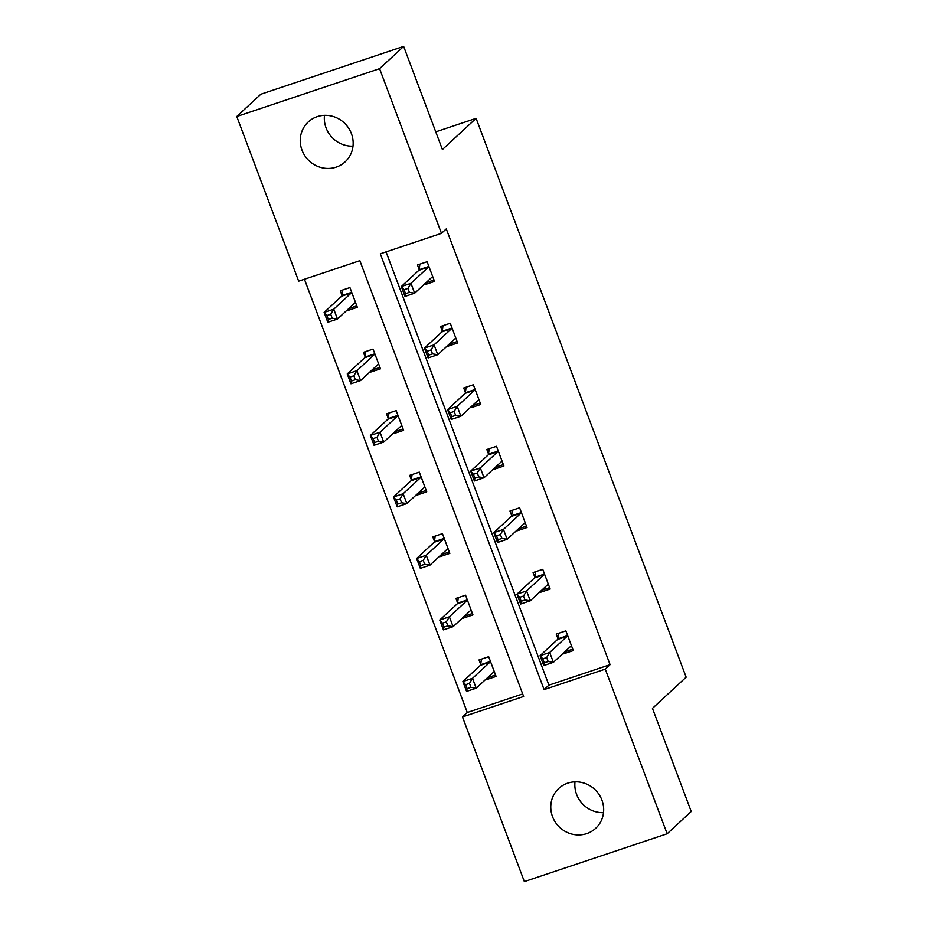 <?xml version="1.0" encoding="UTF-8"?>
<svg xmlns="http://www.w3.org/2000/svg" width="928" height="928" viewBox="0 0 928 928"><rect width="100%" height="100%" fill="white"/><g stroke="black" fill="none" stroke-linecap="round" stroke-linejoin="round"><path stroke-width="1.39" d="M353 146.16A27.167 25.833 47.2 0 1 326.076 127.878A27.167 25.833 47.2 0 1 324.475 115.339M351.41 133.62A27.167 25.833 47.2 0 1 345.158 161.82A27.167 25.833 47.2 0 1 302.006 150.162A27.167 25.833 47.2 0 1 308.247 121.951A27.167 25.833 47.2 0 1 351.41 133.62M603.525 812.661A27.167 25.833 47.2 0 1 576.59 794.38A27.167 25.833 47.2 0 1 575 781.84M601.924 800.122A27.167 25.833 47.2 0 1 595.683 828.321A27.167 25.833 47.2 0 1 552.531 816.663A27.167 25.833 47.2 0 1 558.772 788.452A27.167 25.833 47.2 0 1 601.924 800.122M524.355 881.6L462.469 716.95L523.636 696.464L359.844 260.675L298.665 281.161L236.779 116.499L379.575 68.684L441.461 233.334L380.294 253.82L544.098 689.608L605.265 669.123L667.151 833.773L524.355 881.6M304.43 279.224L467.283 712.495L462.469 716.95M379.575 68.684L403.645 46.4L260.849 94.227L236.779 116.499M403.645 46.4L442.401 149.536L476.099 118.343L686.152 677.173L652.454 708.366L691.221 811.501L667.151 833.773M476.099 118.343L435.754 131.846M457.121 341.55L450.683 343.708L448.004 346.19L457.655 342.954L450.242 323.234L440.591 326.47L442.25 330.878M448.004 346.19L447.737 345.483M503.37 464.603L496.932 466.761L494.253 469.232L503.904 466.007L496.492 446.287L486.84 449.512L488.499 453.931M494.253 469.232L493.998 468.536M549.631 587.644L543.182 589.802L540.502 592.284L550.153 589.048L542.741 569.328L533.09 572.564L534.748 576.972M540.502 592.284L540.247 591.577M386.06 251.894L548.912 685.154L610.079 664.668L446.275 228.88L441.461 233.334M572.75 649.171L566.312 651.328L563.632 653.799L573.284 650.574L565.871 630.854L556.22 634.079L557.879 638.499M563.632 653.799L563.366 653.103M526.501 526.118L520.051 528.276L517.383 530.758L527.023 527.522L519.622 507.802L509.971 511.038L511.63 515.446M517.383 530.758L517.116 530.062M480.252 403.077L473.802 405.234L471.134 407.705L480.774 404.48L473.361 384.76L463.722 387.997L465.38 392.405M471.134 407.705L470.867 407.009M434.002 280.024L427.553 282.182L424.885 284.664L434.524 281.428L427.112 261.719L417.472 264.944L419.131 269.352M424.885 284.664L424.618 283.968M610.079 664.668L605.265 669.123M467.283 712.495L522.696 693.935M341.945 295.208L340.286 290.8L349.926 287.564L357.338 307.284L347.698 310.52L347.432 309.813M365.064 356.735L363.405 352.315L373.056 349.09L380.468 368.81L370.817 372.035L370.55 371.339M388.194 418.25L386.535 413.842L396.175 410.617L403.587 430.325L393.948 433.562L393.681 432.866M411.313 479.776L409.654 475.368L419.305 472.132L426.718 491.852L417.066 495.088L416.811 494.38M434.443 541.302L432.784 536.894L442.436 533.658L449.848 553.378L440.197 556.603L439.93 555.907M457.562 602.829L455.903 598.409L465.554 595.184L472.967 614.904L463.316 618.129L463.06 617.433M480.692 664.344L479.034 659.936L488.685 656.699L496.097 676.419L486.446 679.656L486.179 678.948M548.912 685.154L544.098 689.608M495.564 675.016L489.126 677.173L486.446 679.656M472.445 613.501L465.995 615.658L463.316 618.129M449.314 551.974L442.865 554.132L440.197 556.603M426.184 490.448L419.746 492.606L417.066 495.088M403.065 428.922L396.616 431.079L393.948 433.562M379.935 367.407L373.497 369.564L370.817 372.035M356.816 305.88L350.366 308.038L347.698 310.52M546.662 657.558L542.81 658.845L544.284 662.789L548.146 661.502L546.662 657.558L549.701 652.465L553.401 662.325L543.762 665.562L540.05 655.702L549.701 652.465L567.217 636.248A4.246 1.206 71.5 0 0 567.472 635.634L567.53 635.262M571.625 646.155L571.393 646.062A4.246 1.206 71.5 0 0 571.056 646.027A4.246 1.206 71.5 0 0 570.929 646.108L553.401 662.325L548.146 661.502M542.81 658.845L540.05 655.702L557.566 639.473A4.246 1.206 71.5 0 0 557.821 638.858L558.644 633.267M566.312 651.328L565.616 651.015M544.284 662.789L543.762 665.562M488.43 676.872L489.126 677.173M470.96 687.346L469.475 683.402L465.624 684.69L467.097 688.634L470.96 687.346L476.215 688.182L466.575 691.406L462.863 681.546L472.514 678.322L476.215 688.182L493.742 671.953A4.246 1.206 -108.5 0 1 493.87 671.872A4.246 1.206 -108.5 0 1 494.206 671.907L494.438 672.011M481.458 659.124L480.634 664.715A4.246 1.206 -108.5 0 1 480.379 665.33L462.863 681.546L465.624 684.69M490.344 661.119L490.286 661.478A4.246 1.206 -108.5 0 1 490.03 662.093L472.514 678.322L469.475 683.402M466.575 691.406L467.097 688.634M523.543 596.031L519.68 597.319L521.165 601.263L525.028 599.975L523.543 596.031L526.57 590.939L530.282 600.799L520.631 604.035L516.931 594.175L526.57 590.939L544.098 574.722A4.246 1.206 71.5 0 0 544.342 574.107L544.4 573.748M548.494 584.64L548.262 584.536A4.246 1.206 71.5 0 0 547.938 584.501A4.246 1.206 71.5 0 0 547.798 584.582L530.282 600.799L525.028 599.975M519.68 597.319L516.931 594.175L534.447 577.958A4.246 1.206 71.5 0 0 534.702 577.332L535.526 571.752M543.182 589.802L542.497 589.5M521.165 601.263L520.631 604.035M500.412 534.505L496.561 535.804L498.034 539.736L501.897 538.449L500.412 534.505L503.452 529.424L507.152 539.284L497.512 542.509L493.8 532.649L503.452 529.424L520.968 513.196A4.246 1.206 71.5 0 0 521.223 512.581L521.281 512.221M525.376 523.114L525.144 523.009A4.246 1.206 71.5 0 0 524.807 522.974A4.246 1.206 71.5 0 0 524.68 523.056L507.152 539.284L501.897 538.449M496.561 535.804L493.8 532.649L511.316 516.432A4.246 1.206 71.5 0 0 511.572 515.817L512.395 510.226M520.051 528.276L519.367 527.974M498.034 539.736L497.512 542.509M465.311 615.345L465.995 615.658M447.841 625.82L446.356 621.876L442.494 623.175L443.978 627.119L447.841 625.82L453.096 626.655L443.445 629.88L439.744 620.02L449.384 616.795L453.096 626.655L470.612 610.438A4.246 1.206 -108.5 0 1 470.751 610.357A4.246 1.206 -108.5 0 1 471.076 610.38L471.308 610.485M458.339 597.597L457.516 603.188A4.246 1.206 -108.5 0 1 457.26 603.803L439.744 620.02L442.494 623.175M467.213 599.592L467.155 599.952A4.246 1.206 -108.5 0 1 466.912 600.578L449.384 616.795L446.356 621.876M443.445 629.88L443.978 627.119M442.18 553.819L442.865 554.132M424.711 564.305L423.226 560.361L419.375 561.649L420.848 565.593L424.711 564.305L429.966 565.129L420.326 568.365L416.614 558.505L426.265 555.269L429.966 565.129L447.493 548.912A4.246 1.206 -108.5 0 1 447.621 548.831A4.246 1.206 -108.5 0 1 447.957 548.866L448.189 548.97M435.209 536.071L434.385 541.662A4.246 1.206 -108.5 0 1 434.13 542.277L416.614 558.505L419.375 561.649M444.094 538.066L444.036 538.437A4.246 1.206 -108.5 0 1 443.781 539.052L426.265 555.269L423.226 560.361M420.326 568.365L420.848 565.593M477.294 472.978L473.431 474.278L474.916 478.222L478.767 476.922L477.294 472.978L480.321 467.898L484.033 477.758L474.382 480.982L470.682 471.122L480.321 467.898L497.849 451.681A4.246 1.206 71.5 0 0 498.092 451.054L498.15 450.695M502.245 461.587L502.013 461.494A4.246 1.206 71.5 0 0 501.688 461.46A4.246 1.206 71.5 0 0 501.549 461.541L484.033 477.758L478.767 476.922M473.431 474.278L470.682 471.122L488.198 454.906A4.246 1.206 71.5 0 0 488.453 454.291L489.276 448.7M496.932 466.761L496.248 466.448M474.916 478.222L474.382 480.982M419.062 492.304L419.746 492.606M401.592 502.779L400.107 498.835L396.244 500.122L397.729 504.066L401.592 502.779L406.847 503.602L397.196 506.839L393.495 496.979L403.135 493.742L406.847 503.602L424.363 487.386A4.246 1.206 -108.5 0 1 424.502 487.304A4.246 1.206 -108.5 0 1 424.827 487.339L425.059 487.444M412.09 474.556L411.266 480.136A4.246 1.206 -108.5 0 1 411.011 480.762L393.495 496.979L396.244 500.122M420.964 476.551L420.906 476.911A4.246 1.206 -108.5 0 1 420.662 477.526L403.135 493.742L400.107 498.835M397.196 506.839L397.729 504.066M454.163 411.464L450.3 412.751L451.785 416.695L455.648 415.408L454.163 411.464L457.202 406.371L460.903 416.231L451.252 419.468L447.551 409.608L457.202 406.371L474.718 390.154A4.246 1.206 71.5 0 0 474.974 389.54L475.02 389.168M479.115 400.072L478.894 399.968A4.246 1.206 71.5 0 0 478.558 399.933A4.246 1.206 71.5 0 0 478.43 400.014L460.903 416.231L455.648 415.408M450.3 412.751L447.551 409.608L465.067 393.379A4.246 1.206 71.5 0 0 465.322 392.764L466.146 387.173M473.802 405.234L473.118 404.921M451.785 416.695L451.252 419.468M395.931 430.778L396.616 431.079M378.462 441.252L376.977 437.308L373.114 438.608L374.599 442.552L378.462 441.252L383.716 442.088L374.065 445.312L370.365 435.452L380.016 432.228L383.716 442.088L401.244 425.859A4.246 1.206 -108.5 0 1 401.372 425.778A4.246 1.206 -108.5 0 1 401.708 425.813L401.928 425.917M388.96 413.03L388.136 418.621A4.246 1.206 -108.5 0 1 387.881 419.236L370.365 435.452L373.114 438.608M397.834 415.025L397.787 415.384A4.246 1.206 -108.5 0 1 397.532 415.999L380.016 432.228L376.977 437.308M374.065 445.312L374.599 442.552M431.044 349.937L427.182 351.225L428.666 355.169L432.518 353.881L431.044 349.937L434.072 344.845L437.784 354.705L428.133 357.941L424.421 348.081L434.072 344.845L451.6 328.628A4.246 1.206 71.5 0 0 451.843 328.013L451.901 327.654M455.996 338.546L455.764 338.442A4.246 1.206 71.5 0 0 455.439 338.407A4.246 1.206 71.5 0 0 455.3 338.488L437.784 354.705L432.518 353.881M427.182 351.225L424.421 348.081L441.948 331.864A4.246 1.206 71.5 0 0 442.204 331.25L443.027 325.658M450.683 343.708L449.999 343.406M428.666 355.169L428.133 357.941M372.812 369.251L373.497 369.564M355.331 379.726L353.858 375.782L349.995 377.081L351.48 381.025L355.331 379.726L360.598 380.561L350.946 383.786L347.234 373.938L356.886 370.701L360.598 380.561L378.114 364.344A4.246 1.206 -108.5 0 1 378.253 364.263A4.246 1.206 -108.5 0 1 378.578 364.298L378.81 364.391M365.841 351.503L365.017 357.094A4.246 1.206 -108.5 0 1 364.762 357.709L347.234 373.938L349.995 377.081M374.715 353.498L374.657 353.858A4.246 1.206 -108.5 0 1 374.413 354.484L356.886 370.701L353.858 375.782M350.946 383.786L351.48 381.025M407.914 288.411L404.051 289.71L405.536 293.654L409.399 292.355L407.914 288.411L410.953 283.33L414.654 293.19L405.002 296.415L401.302 286.555L410.953 283.33L428.469 267.102A4.246 1.206 71.5 0 0 428.724 266.487L428.771 266.127M432.866 277.02L432.645 276.915A4.246 1.206 71.5 0 0 432.309 276.88A4.246 1.206 71.5 0 0 432.17 276.962L414.654 293.19L409.399 292.355M404.051 289.71L401.302 286.555L418.818 270.338A4.246 1.206 71.5 0 0 419.073 269.723L419.897 264.132M427.553 282.182L426.868 281.88M405.536 293.654L405.002 296.415M349.682 307.725L350.366 308.038M332.212 318.211L330.728 314.267L326.865 315.555L328.35 319.499L332.212 318.211L337.467 319.035L327.816 322.271L324.116 312.411L333.767 309.175L337.467 319.035L354.983 302.818A4.246 1.206 -108.5 0 1 355.122 302.737A4.246 1.206 -108.5 0 1 355.459 302.772L355.679 302.876M342.71 289.977L341.887 295.568A4.246 1.206 -108.5 0 1 341.632 296.194L324.116 312.411L326.865 315.555M351.584 291.972L351.538 292.343A4.246 1.206 -108.5 0 1 351.283 292.958L333.767 309.175L330.728 314.267M327.816 322.271L328.35 319.499M571.393 646.062L570.743 646.271M567.217 636.248L557.566 639.473M567.472 635.634L557.821 638.858M480.634 664.715L490.286 661.478M480.379 665.33L490.03 662.093M493.557 672.127L494.206 671.907M548.262 584.536L547.613 584.756M544.098 574.722L534.447 577.958M544.342 574.107L534.702 577.332M525.144 523.009L524.494 523.23M520.968 513.196L511.316 516.432M521.223 512.581L511.572 515.817M457.516 603.188L467.155 599.952M457.26 603.803L466.912 600.578M470.426 610.601L471.076 610.38M434.385 541.662L444.036 538.437M434.13 542.277L443.781 539.052M447.308 549.086L447.957 548.866M502.013 461.494L501.364 461.703M497.849 451.681L488.198 454.906M498.092 451.054L488.453 454.291M411.266 480.136L420.906 476.911M411.011 480.762L420.662 477.526M424.177 487.56L424.827 487.339M478.894 399.968L478.245 400.188M474.718 390.154L465.067 393.379M474.974 389.54L465.322 392.764M388.136 418.621L397.787 415.384M387.881 419.236L397.532 415.999M401.058 426.033L401.708 425.813M455.764 338.442L455.114 338.662M451.6 328.628L441.948 331.864M451.843 328.013L442.204 331.25M365.017 357.094L374.657 353.858M364.762 357.709L374.413 354.484M377.928 364.507L378.578 364.298M432.645 276.915L431.996 277.136M428.469 267.102L418.818 270.338M428.724 266.487L419.073 269.723M341.887 295.568L351.538 292.343M341.632 296.194L351.283 292.958M354.809 302.992L355.459 302.772"/></g></svg>
